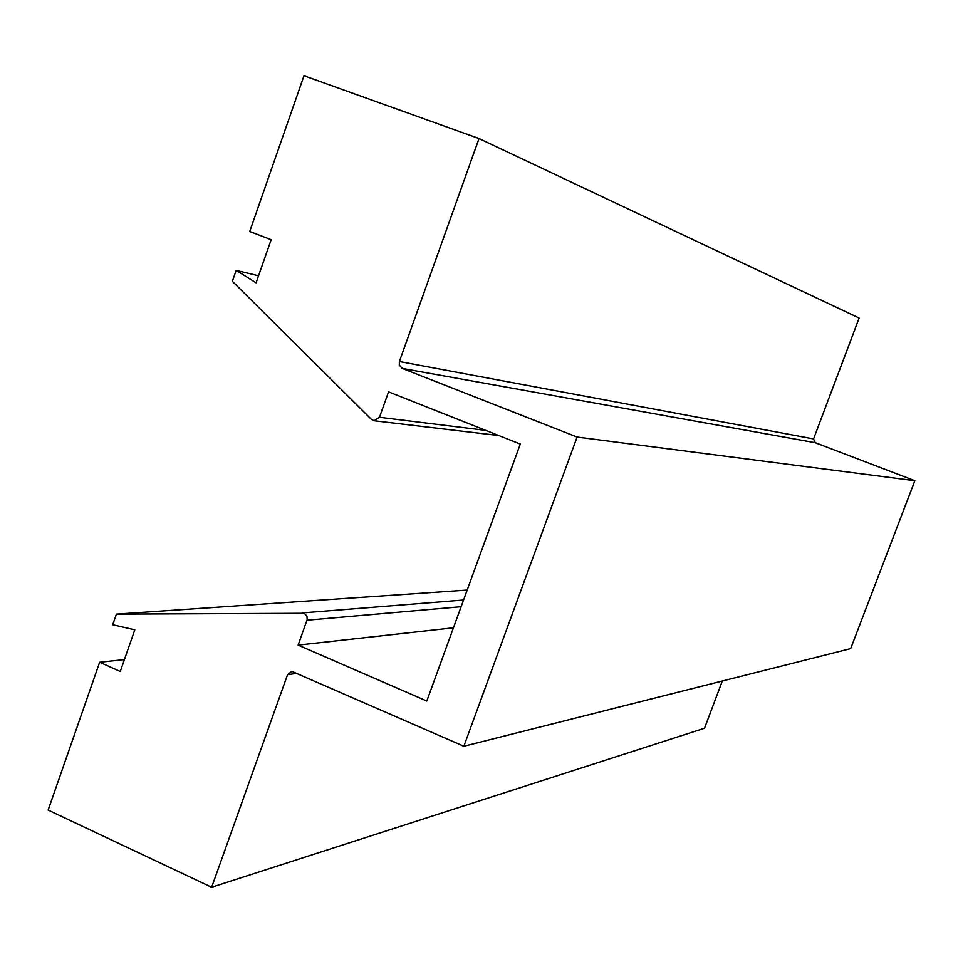 <?xml version="1.0" encoding="UTF-8"?>
<svg xmlns="http://www.w3.org/2000/svg" width="963" height="963" viewBox="0 0 963 963"><rect width="100%" height="100%" fill="white"/><g stroke="black" fill="none" stroke-linecap="round" stroke-linejoin="round"><path stroke-width="1.44" d="M304.224 613.287L306.932 616.127L307.185 619.63L298.121 645.114L426.802 701.028L520.297 444.063L388.558 391.869L379.482 417.292L373.993 420.735L371.429 419.399L232.384 281.304L236.188 270.362L256.086 282.833L271.157 239.703L249.73 231.505L304.007 75.74L479.02 138.552L399.392 361.534L399.284 365.097L402.269 368.432L577.102 437.058L463.853 746.253L291.837 671.367L287.564 674.678L211.655 887.26L48.15 810.088L99.658 662.255L120.255 671.488L134.808 629.838L112.731 624.734L116.427 614.129L304.224 613.287M722.322 681.022L704.519 728.233L211.655 887.26M124.408 659.595L99.658 662.255M467.163 590.078L116.427 614.129M453.441 627.804L298.121 645.114M258.541 275.803L236.188 270.362M577.102 437.058L914.85 480.718L815.228 442.703L813.566 438.923L859.128 318.055L479.02 138.552M914.85 480.718L850.678 648.617L463.853 746.253M461.121 606.702L307.016 620.208M297.423 673.306L287.564 674.678M302.418 612.913L463.552 600.021L302.382 612.913M485.725 430.365L379.482 417.292M813.566 438.923L399.392 361.534M815.228 442.703L402.269 368.432M498.786 435.541L374.438 420.783"/></g></svg>
